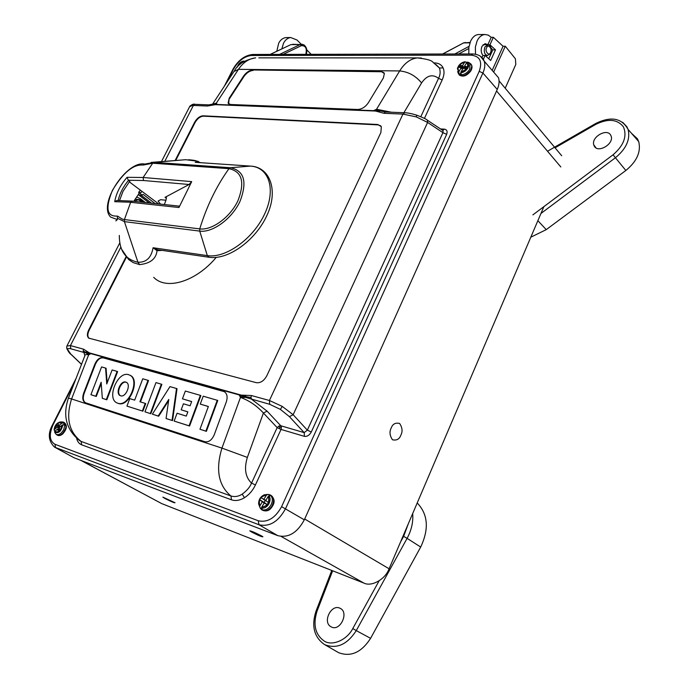 <?xml version="1.0" encoding="UTF-8"?>
<svg xmlns="http://www.w3.org/2000/svg" width="689" height="689" viewBox="0 0 689 689"><rect width="100%" height="100%" fill="white"/><g stroke="black" fill="none" stroke-linecap="round" stroke-linejoin="round"><path stroke-width="1.03" d="M130.083 375.29L129.584 375.074C140.384 379.389 128.628 407.5 117.776 403.211L117.199 402.996C106.158 398.948 117.595 370.76 128.628 374.713L130.083 375.29C140.883 379.605 129.136 407.707 118.275 403.418L117.457 403.099M125.811 382.102L126.225 382.257C131.435 384.29 125.837 397.794 120.601 395.779L120.282 395.658C115.011 393.686 120.541 380.164 125.811 382.102M155.077 203.548L143.157 194.367L141.409 195.392L138.644 194.884L139.04 192.739L142.218 195.185M380.793 125.854L378.166 124.89L203.496 116.165C200.223 116.407 197.416 118.534 195.065 122.53L175.712 160.494M175.109 160.537L194.668 122.194L195.065 122.53M194.668 122.194C197.011 118.189 199.827 116.062 203.091 115.812L377.77 124.494L381.344 126.707L380.879 132.529L266.772 375.841C263.939 380.914 260.451 383.196 256.308 382.679L88.717 338.118C86.978 336.43 86.96 333.76 88.648 330.1L89.096 330.393C87.417 334.027 87.434 336.697 89.148 338.394L88.717 338.118M126.38 257.264L89.096 330.393M66.807 348.617C68.487 351.846 69.873 353.767 70.993 354.37L67.755 349.693C67.6 348.513 68.607 348.212 70.778 348.78L83.877 352.441L83.205 350.959L89.742 354.258L88.64 354.878C86.194 354.232 84.919 354.559 84.807 355.86L68.461 398.061M67.755 349.693L66.635 347.385L66.876 346.085L70.442 345.568L83.541 349.185L83.205 350.959M440.426 128.946L444.431 129.153C446.928 129.653 447.669 131.384 446.661 134.346L311.29 432.003L307.346 430.16L293.152 414.726L289.414 416.647L280.389 409.395L269.692 404.297L269.425 400.498L282.249 406.407L293.152 414.726L427.611 122.427L416.285 116.897L402.927 114.09L384.057 113.306L375.505 111.041L215.373 104.668L207.303 106.02L209.068 104.892M444.431 129.153L442.708 130.479M229.196 98.208L243.717 75.893C246.395 72.267 249.452 70.295 252.897 69.968L380.888 71.286L384.376 73.542L383.342 78.021L368.236 102.928C365.334 107.036 361.803 109.224 357.643 109.482L230.471 104.504L228.111 103.143L229.196 98.208L228.627 103.841M229.549 98.622L244.07 76.315L243.717 75.893M384.083 72.827L380.888 71.286M252.897 69.968L381.232 71.751M253.242 70.39C249.806 70.717 246.74 72.689 244.07 76.315M433.915 62.906L434.406 62.914C438.626 63.018 441.528 64.671 443.105 67.884C444.569 71.294 444.259 75.316 442.166 79.95L438.548 78.331C440.288 75.11 440.59 71.673 439.453 68.022L435.973 64.525M384.186 111.73L376.556 109.267L391.43 112.221M212.591 104.099L216.38 103.1L216.777 103.789L208.371 104.986M403.892 112.72L421.573 82.938C415.605 75.747 408.301 71.751 399.663 70.941L376.556 109.267L373.55 110.671L217.164 104.478L216.777 103.789M79.735 440.719L81.121 441.442L81.681 444.818C79.089 443.794 77.418 441.658 76.668 438.402M493.712 72.173L498.474 77.685C499.577 81.121 499.172 85.04 497.251 89.432L304.314 519.833C297.243 532.855 288.415 538.135 277.848 535.663L258.909 524.717L54.577 447.152C48.325 441.098 47.653 433.631 52.553 424.751L53.053 424.837C48.876 434.509 49.496 440.977 54.913 444.259L55.559 447.609L73.99 457.746L277.848 535.663M54.715 447.221L73.99 457.746M305.744 54.345L305.795 54.242C307.148 48.368 305.64 45.517 301.291 45.689L300.18 44.535L302.161 44.208M54.913 444.259L258.323 520.781C267.53 522.77 275.29 518.059 281.603 506.656L479.199 71.355C482.61 61.571 479.949 56.171 471.233 55.172L251.244 55.499C244.276 56.377 238.394 60.873 233.605 68.986L232.934 69.313L224.45 86.03M58.953 429.755L59.375 428.592M264.223 502.557L264.473 501.988M311.29 432.003C309.464 435.241 307.173 436.697 304.417 436.361L281.034 429.428L255.43 484.944C252.854 490.422 249.211 494.668 244.492 497.691C239.858 500.472 235.517 501.179 231.47 499.818L81.681 444.818M231.47 499.818L230.97 496.011C234.803 497.113 238.532 496.493 242.175 494.151C246.843 490.757 249.961 487.08 251.528 483.11L255.43 484.944M84.859 355.524L83.877 352.441L86.116 352.914L88.64 354.878L71.587 398.957L221.944 448.1L247.351 457.418C243.966 468.615 245.353 477.176 251.528 483.11L277.167 427.619L281.034 429.428L281.413 427.404L280.785 425.759L267.065 411.135L251.623 399.25L250.951 397.57L244.681 396.442L246.317 395.322L251.347 395.512L250.951 397.57M79.735 440.727C66.273 429.755 62.501 415.562 68.426 398.147L71.587 398.957C65.67 417.68 68.848 431.839 81.121 441.442L230.97 496.011C218.456 485.59 215.45 469.622 221.944 448.1L240.47 397.407L239.815 396.158L244.681 396.442L245.663 397.415L240.478 397.407C249.082 400.49 256.73 405.7 263.422 413.021L277.167 427.619L278.864 426.052L279.88 427.206L281.413 427.404M278.864 426.052L280.785 425.759L304.185 432.632L304.417 436.361M279.045 428.644L279.88 427.206M442.407 130.273L443.036 130.695L442.924 132.667L307.346 430.16L304.185 432.632L289.414 416.647M426.637 119.679L427.395 120.205L427.611 122.427L442.924 132.667L446.661 134.346M427.395 120.213L442.855 130.488M385.892 111.997L375.057 109.964M384.057 113.306L385.16 112.118M379.768 112.169L379.294 110.963L373.55 110.671M380.724 110.808L379.294 110.963M217.164 104.478L212.772 104.366L211.334 105.348M215.373 104.668L216.268 104.564M375.505 111.041L374.523 110.851M258.849 57.85L417.301 57.919C410.455 58.737 404.572 63.078 399.663 70.941L238.463 69.339L216.38 103.1L212.772 104.366M212.522 104.151L208.862 104.883L194.935 104.323L189.587 106.743L161.459 161.614M86.116 352.914L86.736 352.475L89.424 352.897L241.322 395.133L246.317 395.322M83.541 349.185L86.469 351.037L86.736 352.475M86.469 351.037L89.424 352.897M90.13 353.259L90.845 353.629L89.742 354.258M245.663 397.415L269.692 404.297M90.845 353.629L244.681 396.442M239.161 394.918L239.815 396.158M204.848 441.718L85.238 402.695C82.646 401.11 82.103 397.966 83.627 393.264L94.867 364.128C96.994 359.46 99.647 357.307 102.833 357.669L224.295 391.662C227.129 393.643 227.809 397.045 226.319 401.876L214.245 434.768C211.876 440.064 208.75 442.381 204.848 441.718M224.252 391.645L103.324 357.884C100.138 357.522 97.485 359.675 95.358 364.343L84.127 393.462C82.637 398.001 83.111 401.119 85.539 402.798M126.311 382.309C121.152 380.406 115.588 393.522 120.618 395.787M106.752 383.962L112.126 369.959L117.113 371.397L106.33 399.586L102.325 398.32L101.145 382.266L95.78 396.244L90.914 394.702L101.593 366.927L105.581 368.072L106.752 383.962M106.33 399.586L106.838 399.792L117.612 371.604L117.113 371.397M106.838 399.792L102.325 398.32M107.165 382.903L106.072 368.279L105.581 368.072M101.24 383.523L96.279 396.442L90.914 394.702M96.279 396.442L95.78 396.244M155.981 382.584L161.881 384.359L150.831 413.736L144.957 411.824L155.981 382.584M150.831 413.736L144.957 411.824M161.381 384.143L150.323 413.529M148.04 380.294L139.927 401.756L145.233 403.401L142.365 411.006L126.94 406.114L129.782 398.621L134.674 400.128L142.761 378.778L148.54 380.517L140.453 401.92M142.365 411.006L126.94 406.114M145.215 403.444L145.741 403.608L145.233 403.401M177.064 413.245L186.271 416.096L187.847 411.85L181.181 409.809L183.429 403.788L190.095 405.787L191.671 401.549L182.439 398.828L185.35 391.042L200.37 395.365L189.087 425.811L174.145 421.074L177.064 413.245M187.83 411.901L181.181 409.809M191.645 401.618L182.439 398.828M189.087 425.811L189.596 426.017L200.878 395.589L200.37 395.365M189.596 426.017L174.145 421.074M217.259 400.231L205.882 431.133L206.39 431.348L199.965 429.256L208.371 406.484L200.275 404.09L203.203 396.184L217.767 400.455L206.39 431.348M205.882 431.133L199.965 429.256M208.345 406.544L200.275 404.09M158.169 416.018L152.355 414.167L158.677 416.225L158.169 416.018L168.796 399.413L166.075 418.516L172.043 420.411L176.522 388.501L169.976 386.615L152.355 414.167M172.043 420.411L172.551 420.617L177.03 388.717L176.522 388.501M172.551 420.617L166.075 418.516M168.616 400.697L158.677 416.225M145.741 403.608L142.864 411.212M247.351 457.418L263.422 413.021L267.065 411.135M88.648 330.1L126.009 256.833M241.322 395.133L240.237 395.021M140.349 190.147L138.618 192.369L140.961 192.653L141.977 191.37M119.593 200.43L122.969 191.404L129.687 181.302L128.3 180.225L127.069 177.314C120.317 185.134 116.2 193.264 114.71 201.696L129.73 202.204L178.951 207.518L191.697 181.62L189.096 184.497L165.067 197.33C167.031 195.848 166.798 198.251 164.37 204.538M144.673 164.085L143.286 165.033C138.127 164.826 127.904 165.007 112.471 190.276C102.118 215.7 112.126 216.26 117.526 216.096L117.354 219.584L110.662 217.095C97.571 204.461 126.759 160.434 144.656 164.034M115.83 220.902L117.354 219.584M178.933 206.097L178.951 207.518M162.156 250.391L157.032 250.71L157.678 249.737L153.087 247.739C151.304 257.738 146.249 262.569 137.929 262.233C125.501 259.581 119.292 250.641 119.309 235.414M208.905 257.238L157.678 249.737M196.391 162.406L250.348 166.092C269.046 167.065 276.367 189.389 264.55 214.176C253.009 238.997 225.51 258.599 207.32 255.619L153.087 247.739L157.032 250.71C156.145 258.84 150.34 263.474 139.6 264.619L133.201 262.612L128.645 259.546L121.557 249.16M196.434 162.397L195.211 162.328C198.82 161.269 196.632 160.408 188.648 159.753L189.32 159.779M139.6 264.619L137.929 262.233L124.416 221.634L124.408 219.558L199.741 228.894C206.709 206.218 216.449 186.142 228.955 168.676C242.14 171.518 245.112 182.249 237.877 200.869C230.074 217.371 211.893 230.6 199.741 228.894L199.732 231.108L207.32 255.619L209.06 257.264C228.102 260.253 255.421 240.573 266.824 215.631C278.709 190.801 270.209 166.953 250.469 166.092L230.453 167.737C244.354 170.717 247.497 182.008 239.901 201.619C231.693 218.999 212.522 232.925 199.732 231.108L124.416 221.634L117.388 218.198M196.701 161.174L200.482 162.673M136.586 196.994L140.461 198.733L145.413 202.523M153.69 277.322C166.213 290.569 195.831 281.784 216.217 257.393M135.07 199.31L136.121 199.302L135.457 198.708M133.537 201.257L139.006 199.612L136.827 199.379M137.895 199.621L140.582 200.973L137.878 199.621M139.006 199.612L143.631 201.291L145.198 202.497M134.252 200.637L138.446 194.341M139.411 193.032L139.807 192.515M158.711 203.935L130.204 182.525L129.687 181.302M128.49 180.363C123.159 186.822 119.722 193.514 118.181 200.456M116.872 200.508L114.71 201.696M160.554 204.133L158.065 201.067L160.64 199.698L166.032 200.249M166.385 198.363L165.067 197.33M182.749 159.943L154.198 162.337L152.725 163.215L143.131 177.495L143.527 180.509L189.096 184.497M400.86 435.147C402.772 431.512 402.359 427.619 399.62 423.459C395.46 422.469 392.661 423.993 391.206 428.024C389.268 431.702 389.69 435.62 392.472 439.771C396.649 440.693 399.439 439.151 400.86 435.147M286.805 37.585L285.668 37.602C282.602 38.162 280.259 40.065 278.649 43.329L276.806 51.253M301.188 44.199L296.95 39.979L290.698 37.525C287.692 37.921 285.289 39.841 283.489 43.269L281.861 48.841M483.368 59.288L485.108 55.456L482.963 55.465C481.043 52.881 480.698 49.858 481.938 46.396L485.116 43.631L487.7 44.682M468.821 53.957L468.856 47.317L470.596 41.176C472.49 37.24 474.945 35.044 477.959 34.588L479.139 34.571M475.522 54.198L475.367 47.128L477.038 41.107C478.743 37.335 481.275 35.13 484.634 34.484L488.225 35.087L491.214 37.327L487.864 44.69M164.878 498.448L162.871 497.131L175.049 502.746C174.524 503.03 171.13 501.601 164.878 498.448M251.631 532.054L249.788 530.814C251.812 531.202 255.722 532.898 261.527 535.896L262.897 536.731C262.406 537.162 258.651 535.603 251.631 532.054M482.024 57.531L482.963 55.465M493.634 72.078L505.287 46.232L503.065 46.249L493.358 37.292L491.214 37.327M493.358 37.292L489.965 44.776L488.423 44.794M488.768 58.78L492.807 49.866L495.494 49.849L490.68 60.503L485.108 55.456M489.965 44.776L495.494 49.849M492.807 49.866L491.154 48.066M503.065 46.249L492.17 70.381M490.49 54.982L489.862 54.336M505.201 88.209L515.803 64.456L515.415 58.78L505.287 46.232M311.161 54.328L306.794 49.841M304.684 519.006L389.087 568.769C385.401 579.294 371.483 587.097 363.844 583.058L281.146 536.447M389.087 568.769L543.862 206.657M81.104 460.467L161.708 503.599L80.665 460.295M161.708 503.599L363.844 583.058M332.649 570.793L317.018 611.221L316.053 611.048C311.264 625.776 313.977 636.877 324.192 644.336L338.566 652.647C350.779 657.254 361.458 652.474 370.596 638.333L420.686 547.04C429.195 528.988 428.041 514.304 417.215 502.97M340.004 608.249C349.409 612.108 340.254 631.891 331.306 626.938L330.686 626.585C322.409 621.814 331.314 603.926 339.815 608.163L340.004 608.249M400.559 541.933L403.642 536.343L408.189 524.088M317.018 611.221C312.789 624.949 315.321 634.982 324.622 641.321C332.753 646.196 347.196 639.736 352.794 628.54L379.088 580.87M530.806 237.197L546.239 229.635L625.845 170.484C636.894 161.407 641.183 151.761 638.703 141.564L637.411 138.765L631.391 133.192M594.219 146.042L593.72 144.759C591.291 136.896 607.069 127.939 610.704 135.199L611.048 135.931C614.51 143.76 597.854 153.707 594.219 146.042M532.907 214.865L613.098 154.767C623.838 145.448 627.283 136.138 623.416 126.828C617.266 119.171 608.068 118.344 595.839 124.347L555.067 147.816M259.15 505.106L260.52 508.585L260.933 508.999L261.536 507.991M260.933 508.999L262.38 509.8C265.48 510.497 268.262 509.025 270.734 505.399C272.81 501.532 272.87 498.302 270.915 495.727L268.951 495.83C270.544 498.087 270.458 500.86 268.684 504.141C266.6 507.233 264.223 508.525 261.553 508.026L261.725 507.13C267.694 506.002 269.864 502.427 268.236 496.399L265.747 500.498L268.4 502.574L267.177 504.589L264.214 503.022L261.725 507.13M259.727 499.749L260.942 497.751L263.878 499.292L266.367 495.202C260.433 496.33 258.272 499.904 259.865 505.907L262.354 501.816L259.727 499.749L264.12 502.453L265.317 500.49M267.229 504.503L264.834 503.073M268.236 496.399L268.951 495.83M261.553 508.026L262.38 509.8M270.915 495.727L268.856 494.478L266.247 494.504M265.523 503.366L262.044 501.256M262.354 501.816L264.326 502.987M265.282 503.194L262.061 501.265M259.865 505.907L259.693 506.811L258.599 503.892C258.694 499.577 260.623 496.536 264.361 494.78L267.082 494.642L266.367 495.202M260.52 508.585L259.693 506.811M267.082 494.642L269.046 494.53M263.878 499.292L265.782 500.438M268.917 495.839L269.976 494.814C273.964 496.735 274.61 500.507 271.931 506.131C268.279 511.014 264.74 512.099 261.312 509.378M54.577 431.951L54.81 431.374C58.195 432.976 60.623 430.892 62.096 425.122L62.863 424.846C61.218 431.529 58.462 433.898 54.577 431.951L55.775 433.924C57.153 435.112 58.935 434.854 61.106 433.123L63.621 429.953L64.861 425.061L65.421 425.259L64.938 423.451L62.845 421.987L60.563 421.944M54.793 431.383L54.224 429.669L57.127 427.171L56.593 424.321L57.954 423.149L58.832 425.707L61.622 423.313C58.238 421.746 55.809 423.821 54.345 429.557M62.096 425.122L59.306 427.516L59.848 430.392L58.479 431.564L57.592 428.989L54.81 431.374M58.126 429.29L59.22 428.351L58.324 429.393M57.781 429.092L59.59 430.246M59.702 427.171L56.593 424.321M59.245 427.74L57.178 426.577M54.112 429.833L57.385 423.296L60.081 421.961L62.389 423.037L61.622 423.313M57.127 427.171L59.22 428.351M62.389 423.037L64.378 423.253M58.832 425.707L60.391 426.586M63.259 424.889L64.938 423.451M58.229 427.8L58.496 427.318M64.861 425.061L62.863 424.846M59.84 430.392L57.885 429.29M457.539 71.716L459.658 74.912L460.855 72.956M459.658 74.912L461.673 75.325L461.372 74.8C464.627 74.515 467.357 72.767 469.571 69.537L470.182 63.595L467.383 62.148C469.183 63.388 469.321 65.403 467.797 68.185C465.919 70.924 463.594 72.457 460.803 72.767L460.984 71.889C467.03 69.58 468.942 66.463 466.737 62.527L464.541 66.101L467.452 66.928L466.375 68.685L463.189 68.306L460.984 71.889M467.004 62.208L464.705 62.131C458.702 64.439 456.79 67.548 458.969 71.475L461.165 67.901L458.271 67.074L459.348 65.334L462.508 65.705L464.162 67.574L465.015 66.644M461.165 67.901L462.508 69.417L461.156 67.875M459.348 65.334L463.266 68.271M465.402 68.495L464.817 66.971M466.22 67.918L464.791 66.394M464.162 67.574L464.851 66.454M466.591 68.332L464.911 66.428M466.737 62.527L467.34 62.122M460.803 72.767L461.372 74.8M461.363 68.116L462.026 67.367M459.933 65.774L458.848 67.195M458.969 71.475L458.788 72.354L457.418 68.573C458.693 64.826 461.251 62.553 465.101 61.752M459.348 74.386L458.788 72.354M462.508 65.705L464.705 62.131M244.483 61.218L243.148 61.39C240.487 62.044 238.618 63.844 237.55 66.79M242.425 62.518L243.148 61.39M238.592 65.713L238.041 65.576L238.988 64.103L240.056 64.353M238.988 64.103L239.738 64.637M483.041 44.725L487.45 44.69C490.499 44.794 491.61 47.507 490.792 52.846L487.588 55.533C484.488 54.646 483.583 51.804 484.884 46.998L488.027 44.707M486.658 47.791C487.786 43.088 493.04 49.289 490.602 52.416C489.5 57.118 484.212 50.943 486.658 47.791M141.409 195.392L151.528 203.169M149.263 202.928L139.057 195.099M70.778 348.78L70.442 345.568L120.833 247.144M195.168 104.332L194.935 104.323C193.885 103.729 192.188 104.349 189.854 106.184M207.303 106.02L193.385 105.443L164.766 161.355M421.573 82.938C426.792 75.359 432.451 73.826 438.548 78.331L420.833 116.674M443.105 67.884L439.453 68.03L432.925 62.234C431.676 60.339 426.465 58.901 417.301 57.919L421.479 58.048M439.444 67.987L436.154 64.68M442.166 79.95L424.45 118.387M234.561 70.588C238.067 64.068 245.112 59.822 255.688 57.85C248.91 58.574 243.165 62.406 238.463 69.339L233.933 71.553L212.91 103.651M81.535 364.3L71.398 354.628M497.251 89.432L482.903 73.008L285.616 508.551C278.399 521.754 269.494 527.145 258.909 524.717L258.323 520.781M304.314 519.833L281.603 506.656M301.291 45.689L283.136 54.397M270.26 54.422L290.836 44.63L300.18 44.535L279.57 54.405M290.422 44.828L270.14 54.422M292.636 44.285L303.694 44.699C306.691 47.041 307.527 50.254 306.217 54.336M442.76 54.018L463.619 42.899L442.562 54.018M465.428 42.503L463.619 42.899L469.924 42.839M469.002 46.378L454.843 53.992M458.667 53.983L468.709 48.566M480.414 56.222L484.221 61.175C485.306 64.62 484.867 68.564 482.903 73.008L479.199 71.355M472.835 53.949L471.233 55.172M251.244 55.499L252.803 54.465M233.605 68.986L226.698 82.602M74.309 382.955L53.053 424.837M242.175 494.151L244.492 497.691M282.249 406.407L280.389 409.395M251.347 395.512L269.425 400.498L402.927 114.09L404.77 112.755M416.673 115.141L416.285 116.897M84.127 393.462L83.627 393.264M95.358 364.343L94.867 364.128M103.324 357.884L102.833 357.669M223.908 391.533L223.4 391.3M132.409 201.136L130.652 202.308L124.408 219.558L122.409 219.154L117.526 216.096M127.069 177.314L143.131 177.495L191.697 181.62M143.286 165.033L152.725 163.215L228.955 168.676L230.453 167.737L154.198 162.337L144.277 164.18M151.106 162.415L185.737 159.71L197.941 161.278L199.844 162.63M250.848 166.135L196.124 162.38M140.005 199.724L140.461 198.733M142.149 202.17L140.582 200.973L143.631 201.291M128.3 180.225L143.527 180.509M560.829 166.962L496.554 90.991M324.192 644.336L324.967 644.758C336.852 649.21 347.282 644.491 356.265 630.607L370.596 638.333M403.642 536.343L407.096 538.359C411.488 530.177 413.357 521.909 412.685 513.572M352.794 628.54L356.265 630.607L407.096 538.359L420.686 547.04M613.098 154.767L615.432 157.738C626.249 148.798 630.469 139.359 628.101 129.42L626.861 126.698L622.589 122.22M595.839 124.347L595.701 123.495C610.928 116.028 621.728 118 628.101 129.42L638.703 141.564M540.951 213.469L615.432 157.738L625.845 170.484M546.239 229.635L537.868 220.669M261.622 507.319C267.823 506.174 270.071 502.479 268.357 496.218M266.488 495.021C260.321 496.166 258.082 499.861 259.762 506.096M265.825 500.791L263.293 499.267M62.148 433.855C66.54 428.722 67.134 424.88 63.939 422.331C67.539 425.01 67.117 428.902 62.69 434.01C60.322 435.87 58.307 436.094 56.619 434.681C58.057 435.913 59.891 435.646 62.148 433.855M61.752 423.21C58.246 421.556 55.74 423.709 54.224 429.669M54.689 431.486C58.203 433.174 60.71 431.021 62.225 425.018M458.271 73.534C461.397 77.332 465.488 76.307 470.553 70.459L471.793 66.187L471.181 64.301L469.855 63.181M463.981 68.211L461.871 65.825M460.889 72.052C467.176 69.675 469.157 66.445 466.841 62.372M460.726 66.377L459.882 67.393M464.808 61.976C458.564 64.353 456.583 67.574 458.874 71.647M237.309 67.057L238.015 65.352M240.892 62.182L243.475 61.08M243.234 61.261C240.427 61.941 238.48 63.836 237.412 66.945M487.192 55.533L485.194 55.533M149.091 202.91L138.644 194.884M384.376 111.764L382.92 111.42M71.113 354.482L81.5 364.395M463.301 42.968L470.062 42.46M233.011 69.167C238.136 60.296 244.655 55.396 252.579 54.465L472.611 53.949C478.691 54.285 482.558 56.687 484.221 61.175L498.474 77.685M52.571 424.725L76.048 378.468M427.395 120.205C426.904 119.43 423.339 117.75 416.716 115.149C411.471 113.573 407.414 112.772 404.538 112.746L385.659 111.988L380.035 110.628L382.843 111.403M67.16 345.525L119.808 242.855M140.737 202.023L141.038 201.438M136.844 199.388L136.103 199.302M141.968 202.153L140.323 200.895M116.76 200.508L132.254 201.119L179.028 206.106M285.668 37.602L290.698 37.525M477.959 34.588L484.634 34.484M499.069 80.88L561.707 155.757M331.771 570.449L316.087 610.979M593.72 144.759L595.985 147.868M547.522 151.244L595.658 123.52M269.976 494.814C274.549 498.026 275.333 501.876 272.327 506.363C269.735 510.782 266.238 511.961 261.854 509.903M258.599 503.892C258.659 499.551 260.58 496.519 264.361 494.78M62.932 422.012L63.939 422.331M60.081 421.961C56.584 423.037 54.586 425.699 54.078 429.953M56.016 434.13L56.619 434.681M470.182 63.595L471.181 64.301C472.404 66.118 472.284 68.314 470.82 70.907C466.849 75.979 462.965 77.323 459.15 74.92M467.331 62.122L469.097 62.604M465.187 61.726C461.26 62.432 458.667 64.714 457.418 68.573M243.579 61.054C240.607 61.622 238.497 63.646 237.249 67.126"/></g></svg>
